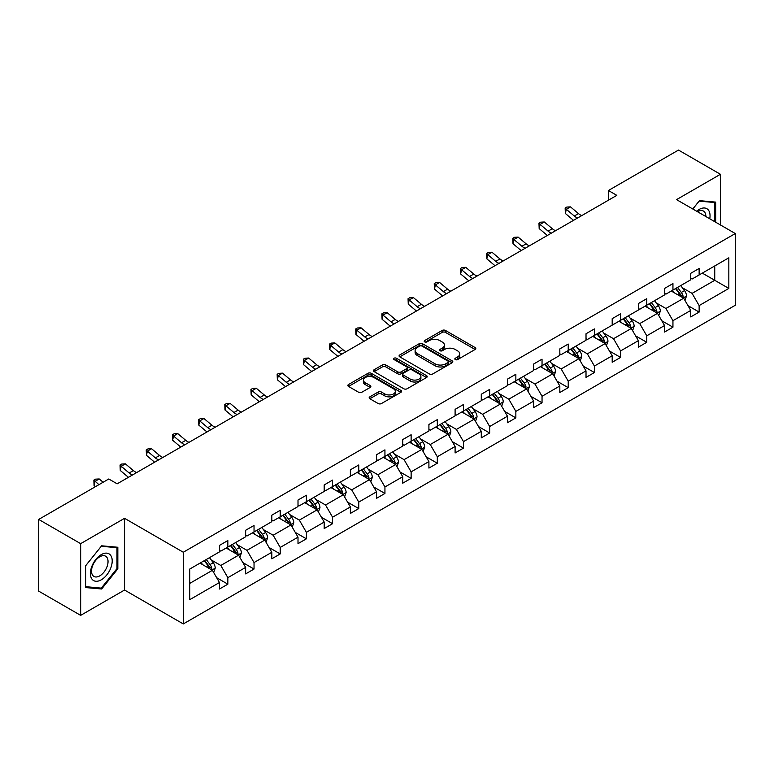 <?xml version="1.0" encoding="UTF-8"?>
<svg xmlns="http://www.w3.org/2000/svg" width="774" height="774" viewBox="0 0 774 774"><rect width="100%" height="100%" fill="white"/><g stroke="black" fill="none" stroke-linecap="round" stroke-linejoin="round"><path stroke-width="1.16" d="M455.315 359.581A1.635 0.938 0 0 0 457.618 359.581L475.12 349.471A2.332 1.345 0 0 0 475.807 348.523A2.332 1.345 0 0 0 475.12 347.574L445.466 330.45A2.332 1.345 0 0 0 442.177 330.45L424.674 340.56A1.635 0.938 0 0 0 424.191 341.228A1.635 0.938 0 0 0 424.674 341.885A1.635 0.938 0 0 0 426.977 341.885L429.241 340.579A7.459 4.305 0 0 1 439.787 340.579L442.254 342.011A7.459 4.305 0 0 1 444.44 345.049A7.459 4.305 0 0 1 442.254 348.097L439.99 349.403A1.635 0.938 0 0 0 439.516 350.071A1.635 0.938 0 0 0 439.99 350.738A1.635 0.938 0 0 0 442.302 350.738L444.566 349.432A7.459 4.305 0 0 1 455.112 349.432L457.579 350.854A7.459 4.305 0 0 1 459.766 353.902A7.459 4.305 0 0 1 457.579 356.94L455.315 358.246A1.635 0.938 0 0 0 454.841 358.913A1.635 0.938 0 0 0 455.315 359.581L455.315 358.246M369.856 396.839A2.332 1.345 0 0 0 369.169 397.797A2.332 1.345 0 0 0 369.856 398.745L378.176 403.544A2.332 1.345 0 0 0 381.466 403.544L400.913 392.321A2.332 1.345 0 0 0 401.59 391.373A2.332 1.345 0 0 0 400.913 390.425L371.259 373.3A2.332 1.345 0 0 0 367.96 373.3L348.523 384.523A2.332 1.345 0 0 0 347.836 385.471A2.332 1.345 0 0 0 348.523 386.429L358.565 392.224A2.332 1.345 0 0 0 361.864 392.224L370.185 387.426A2.332 1.345 0 0 0 370.862 386.478A2.332 1.345 0 0 0 370.185 385.52L365.202 382.646A6.231 3.599 0 0 1 363.374 380.102A6.231 3.599 0 0 1 367.224 376.774A6.231 3.599 0 0 1 374.016 377.557L393.54 388.829A6.231 3.599 0 0 1 395.359 391.373A6.231 3.599 0 0 1 391.518 394.701A6.231 3.599 0 0 1 384.726 393.918L381.466 392.041A2.332 1.345 0 0 0 378.176 392.041L369.856 396.839L369.856 398.745L378.176 393.976L378.176 392.041M124.546 518.319L80.66 543.658L38.7 519.431L38.7 591.143L80.66 615.369L124.546 590.03L183.293 623.941L183.293 552.239L124.546 518.319L124.546 590.03M720.449 224.963L720.449 174.285L676.553 199.624L735.3 233.535L183.293 552.239M720.449 174.285L678.488 150.059L608.412 190.51L608.412 200.205M38.7 519.431L108.776 478.98L117.164 483.827L616.81 195.358L608.412 190.51M429.406 373.968A2.332 1.345 0 0 0 432.705 373.968L452.142 362.745A2.332 1.345 0 0 0 452.829 361.797A2.332 1.345 0 0 0 452.142 360.839L422.488 343.724A2.332 1.345 0 0 0 419.198 343.724L399.752 354.947A2.332 1.345 0 0 0 399.074 355.895A2.332 1.345 0 0 0 399.752 356.843L429.406 373.968M394.721 359.929A1.635 0.938 0 0 1 396.375 360.162L396.375 358.227L426.522 375.632A2.332 1.345 0 0 1 427.209 376.58A2.332 1.345 0 0 1 426.522 377.538L407.085 388.761A2.332 1.345 0 0 1 403.796 388.761L374.142 371.636L374.142 369.73A2.332 1.345 0 0 0 373.455 370.688A2.332 1.345 0 0 0 374.142 371.636M374.142 369.73L382.453 364.931A2.332 1.345 0 0 1 385.752 364.931L397.778 371.878A2.332 1.345 0 0 0 401.077 371.878L406.592 368.685A2.332 1.345 0 0 0 407.279 367.737A2.332 1.345 0 0 0 406.592 366.789L394.072 359.562A1.635 0.938 0 0 1 393.598 358.894A1.635 0.938 0 0 1 394.605 358.023A1.635 0.938 0 0 1 396.375 358.227M80.66 543.658L80.66 615.369M189.756 569.045L219.458 551.901L219.458 545.409L227.846 540.562L227.846 547.054L245.639 536.779L245.639 530.287L254.036 525.44L254.036 531.931L271.819 521.666L271.819 515.174L280.217 510.327L280.217 516.819L298.009 506.544L298.009 500.052L306.398 495.215L306.398 501.707L324.19 491.432L324.19 484.94L332.578 480.093L332.578 486.585L350.37 476.32L350.37 469.828L358.759 464.981L358.759 471.472L376.551 461.198L376.551 454.706L384.939 449.858L384.939 456.35L402.732 446.085L402.732 439.593L411.129 434.746L411.129 441.238L428.912 430.963L428.912 424.471L437.31 419.634L437.31 426.126L455.102 415.851L455.102 409.359L463.491 404.512L463.491 411.004L481.283 400.738L481.283 394.247L489.671 389.399L489.671 395.891L507.463 385.616L507.463 379.125L515.852 374.277L515.852 380.769L533.644 370.504L533.644 364.012L542.042 359.165L542.042 365.657L559.825 355.382L559.825 348.89L568.222 344.053L568.222 350.545L586.015 340.27L586.015 333.778L594.403 328.931L594.403 335.423L612.195 325.157L612.195 318.665L620.584 313.818L620.584 320.31L638.376 310.035L638.376 303.543L646.764 298.696L646.764 305.188L664.556 294.923L664.556 288.431L672.945 283.584L672.945 290.076L690.737 279.801L690.737 273.309L699.135 268.472L699.135 274.964L728.837 257.81L728.837 288.431L699.135 305.585L699.135 312.077L690.737 316.914L690.737 310.422L672.945 320.697L672.945 327.189L664.556 332.036L664.556 325.544L646.764 335.81L646.764 342.302L638.376 347.149L638.376 340.657L620.584 350.932L620.584 357.424L612.195 362.271L612.195 355.779L594.403 366.044L594.403 372.536L586.015 377.383L586.015 370.891L568.222 381.166L568.222 387.658L559.825 392.495L559.825 386.003L542.042 396.278L542.042 402.77L533.644 407.617L533.644 401.126L515.852 411.391L515.852 417.883L507.463 422.73L507.463 416.238L489.671 426.513L489.671 433.005L481.283 437.852L481.283 431.36L463.491 441.625L463.491 448.117L455.102 452.964L455.102 446.472L437.31 456.747L437.31 463.239L428.912 468.077L428.912 461.585L411.129 471.859L411.129 478.351L402.732 483.199L402.732 476.707L384.939 486.972L384.939 493.464L376.551 498.311L376.551 491.819L358.759 502.094L358.759 508.586L350.37 513.433L350.37 506.941L332.578 517.206L332.578 523.698L324.19 528.545L324.19 522.053L306.398 532.328L306.398 538.82L298.009 543.658L298.009 537.166L280.217 547.441L280.217 553.932L271.819 558.78L271.819 552.288L254.036 562.553L254.036 569.045L245.639 573.892L245.639 567.4L227.846 577.675L227.846 584.167L219.458 589.014L219.458 582.522L189.756 599.666L189.756 569.045M183.293 623.941L735.3 305.246L735.3 233.535M226.172 548.021L238.595 555.19L220.803 565.465L211.089 559.854M220.803 565.465L227.846 577.675M238.595 555.19L245.639 567.4M219.458 550.343L220.803 551.127L227.846 547.054M252.353 532.909L264.776 540.078L246.983 550.343L237.27 544.741M246.983 550.343L254.036 562.553M264.776 540.078L271.819 552.288M245.639 535.231L246.983 536.005L254.036 531.931M278.534 517.787L290.956 524.956L273.164 535.231L263.45 529.619M273.164 535.231L280.217 547.441M290.956 524.956L298.009 537.166M271.819 520.118L273.164 520.892L280.217 516.819M304.714 502.674L317.137 509.843L299.344 520.118L289.631 514.507M299.344 520.118L306.398 532.328M317.137 509.843L324.19 522.053M298.009 504.996L299.344 505.77L306.398 501.707M330.904 487.552L343.317 494.731L325.535 504.996L315.811 499.394M325.535 504.996L332.578 517.206M343.317 494.731L350.37 506.941M324.19 489.884L325.535 490.658L332.578 486.585M357.085 472.44L369.508 479.609L351.715 489.884L342.002 484.272M351.715 489.884L358.759 502.094M369.508 479.609L376.551 491.819M350.37 474.762L351.715 475.546L358.759 471.472M383.265 457.328L395.688 464.497L377.896 474.762L368.182 469.16M377.896 474.762L384.939 486.972M395.688 464.497L402.732 476.707M376.551 459.65L377.896 460.424L384.939 456.35M409.446 442.206L421.869 449.375L404.076 459.65L394.363 454.038M404.076 459.65L411.129 471.859M421.869 449.375L428.912 461.585M402.732 444.537L404.076 445.311L411.129 441.238M435.627 427.093L448.049 434.262L430.257 444.537L420.543 438.926M430.257 444.537L437.31 456.747M448.049 434.262L455.102 446.472M428.912 429.415L430.257 430.189L437.31 426.126M461.817 411.971L474.23 419.15L456.437 429.415L446.724 423.813M456.437 429.415L463.491 441.625M474.23 419.15L481.283 431.36M455.102 414.303L456.437 415.077L463.491 411.004M487.997 396.859L500.41 404.028L482.628 414.303L472.914 408.691M482.628 414.303L489.671 426.513M500.41 404.028L507.463 416.238M481.283 399.181L482.628 399.964L489.671 395.891M514.178 381.746L526.601 388.916L508.808 399.181L499.095 393.579M508.808 399.181L515.852 411.391M526.601 388.916L533.644 401.126M507.463 384.068L508.808 384.842L515.852 380.769M540.358 366.624L552.781 373.794L534.989 384.068L525.275 378.457M534.989 384.068L542.042 396.278M552.781 373.794L559.825 386.003M533.644 368.956L534.989 369.73L542.042 365.657M566.539 351.512L578.962 358.681L561.169 368.956L551.456 363.345M561.169 368.956L568.222 381.166M578.962 358.681L586.015 370.891M559.825 353.834L561.169 354.608L568.222 350.545M592.72 336.39L605.142 343.569L587.35 353.834L577.636 348.232M587.35 353.834L594.403 366.044M605.142 343.569L612.195 355.779M586.015 338.722L587.35 339.496L594.403 335.423M618.91 321.278L631.323 328.447L613.54 338.722L603.817 333.11M613.54 338.722L620.584 350.932M631.323 328.447L638.376 340.657M612.195 323.6L613.54 324.383L620.584 320.31M645.09 306.165L657.513 313.335L639.721 323.6L630.007 317.998M639.721 323.6L646.764 335.81M657.513 313.335L664.556 325.544M638.376 308.487L639.721 309.261L646.764 305.188M671.271 291.043L683.694 298.213L665.901 308.487L656.188 302.876M665.901 308.487L672.945 320.697M683.694 298.213L690.737 310.422M664.556 293.375L665.901 294.149L672.945 290.076M702.318 273.116L714.741 280.294L692.082 293.375L682.368 287.764M692.082 293.375L699.135 305.585M728.837 288.431L714.741 280.294L714.741 265.946L728.837 257.81M690.737 278.253L692.082 279.027L699.135 274.964M189.756 583.393L212.405 570.312L199.992 563.133M212.405 570.312L219.458 582.522M687.97 305.633L699.135 312.077M661.789 320.746L672.945 327.189M635.609 335.858L646.764 342.302M609.428 350.98L620.584 357.424M583.238 366.092L594.403 372.536M557.057 381.214L568.222 387.658M530.877 396.327L542.042 402.77M504.696 411.439L515.852 417.883M478.516 426.561L489.671 433.005M452.326 441.673L463.491 448.117M426.145 456.795L437.31 463.239M399.964 471.908L411.129 478.351M373.784 487.02L384.939 493.464M347.603 502.142L358.759 508.586M321.423 517.255L332.578 523.698M295.233 532.377L306.398 538.82M269.052 547.489L280.217 553.932M242.872 562.601L254.036 569.045M216.691 577.723L227.846 584.167M715.66 222.196L715.66 202.101L699.464 200.65L692.769 208.98M117.832 568.851L117.832 547.257L101.636 545.805L85.44 565.958L85.44 587.553L101.636 588.995L117.832 568.851L117 568.368M455.963 359.813L457.579 358.884A7.459 4.305 0 0 0 459.766 355.837L459.766 353.902M444.44 345.049L444.44 346.994A7.459 4.305 0 0 1 442.254 350.032L440.648 350.97M475.091 349.49L445.466 332.394A2.332 1.345 0 0 0 442.177 332.394L425.323 342.118M452.113 362.764L422.488 345.659A2.332 1.345 0 0 0 419.198 345.659L399.79 356.862L399.752 354.947M448.02 362.455A1.635 0.938 0 0 0 448.504 361.797A1.635 0.938 0 0 0 448.02 361.129L421.994 346.094A1.635 0.938 0 0 0 419.692 346.094L417.302 347.478A7.459 4.305 0 0 0 415.116 350.525A7.459 4.305 0 0 0 417.302 353.563L435.094 363.838A7.459 4.305 0 0 0 445.64 363.838L448.02 362.455L448.02 364.399A1.635 0.938 0 0 0 448.504 363.732L448.504 361.797M415.116 350.525L415.116 352.46A7.459 4.305 0 0 0 417.302 355.508L417.302 353.563M448.02 364.399L445.64 365.773A7.459 4.305 0 0 1 435.094 365.773L417.302 355.508M374.171 371.655L382.453 366.866L382.453 364.931M407.279 367.737L407.279 369.672A2.332 1.345 0 0 1 406.592 370.63L401.077 373.813A2.332 1.345 0 0 1 397.778 373.813L385.752 366.866A2.332 1.345 0 0 0 382.453 366.866M396.375 360.162L426.493 377.548M410.259 379.076A6.231 3.599 0 0 0 417.051 379.86A6.231 3.599 0 0 0 420.901 376.532A6.231 3.599 0 0 0 419.073 373.987L412.194 370.02A2.332 1.345 0 0 0 408.895 370.02L403.38 373.203A2.332 1.345 0 0 0 402.693 374.161A2.332 1.345 0 0 0 403.38 375.109L410.259 379.076L410.259 381.021A6.231 3.599 0 0 0 417.051 381.795A6.231 3.599 0 0 0 420.901 378.476L420.901 376.532M402.693 374.161L402.693 376.096A2.332 1.345 0 0 0 403.38 377.044L403.38 375.109M410.259 381.021L403.38 377.044M395.359 391.373L395.359 393.308A6.231 3.599 0 0 1 391.518 396.636A6.231 3.599 0 0 1 384.726 395.853L381.466 393.976A2.332 1.345 0 0 0 378.176 393.976M363.374 380.102L363.374 382.037A6.231 3.599 0 0 0 365.202 384.581L365.202 382.646M370.185 385.52L370.185 387.426L365.202 384.581M400.874 392.341L371.259 375.235A2.332 1.345 0 0 0 367.96 375.235L348.552 386.449M99.923 588.008L101.636 588.995M684.971 300.428L686.509 295.968A6.289 3.628 -120 0 0 684.506 290.608L680.733 285.587M673.98 292.611L672.345 290.424M682.765 297.68L683.113 296.239A6.289 3.628 -120 0 0 681.314 292.456L677.55 287.425M675.973 288.334L680.114 293.868A3.202 1.848 60 0 1 680.694 294.846L683.113 296.239M675.528 288.586L679.301 293.617A6.289 3.628 60 0 1 680.868 296.587M577.568 218.016A11.871 6.85 60 0 1 574.298 216.014L566.297 209.29L565.359 213.479L573.36 220.203A17.802 10.275 -120 0 0 573.534 220.348M581.767 215.588A11.871 6.85 60 0 1 578.488 213.595L570.486 206.871L566.297 209.29L565.146 208.032L566.829 207.064L570.486 206.871M565.359 213.479L565.146 208.032M658.78 315.54L660.328 311.08A6.289 3.628 -120 0 0 658.316 305.73L654.552 300.699M647.79 307.723L646.164 305.546M656.584 312.793L656.933 311.351A6.289 3.628 -120 0 0 655.133 307.568L651.36 302.537M649.783 303.447L653.933 308.981A3.202 1.848 60 0 1 654.514 309.958L656.933 311.351M649.347 303.698L653.121 308.729A6.289 3.628 60 0 1 654.688 311.699M632.6 330.662L634.148 326.202A6.289 3.628 -120 0 0 632.135 320.842L628.372 315.811M621.609 322.845L619.974 320.659M630.394 327.915L630.752 326.473A6.289 3.628 -120 0 0 628.952 322.69L625.179 317.659M623.602 318.569L627.753 324.103A3.202 1.848 60 0 1 628.333 325.07L630.752 326.473M623.167 318.82L626.93 323.851A6.289 3.628 60 0 1 628.498 326.822M551.388 233.129A11.871 6.85 60 0 1 548.108 231.136L540.117 224.412L539.178 228.591L547.179 235.315A17.802 10.275 -120 0 0 547.353 235.46M555.587 230.71A11.871 6.85 60 0 1 552.307 228.707L544.306 221.983L540.117 224.412L538.965 223.154L540.639 222.177L544.306 221.983M539.178 228.591L538.965 223.154M525.207 248.241A11.871 6.85 60 0 1 521.928 246.248L513.926 239.524L512.998 243.713L520.999 250.437A17.802 10.275 -120 0 0 521.163 250.573M529.406 245.822A11.871 6.85 60 0 1 526.126 243.829L518.125 237.105L513.926 239.524L512.785 238.266L514.458 237.299L518.125 237.105M512.998 243.713L512.785 238.266M709.758 218.79A15.432 8.911 120 0 0 696.648 211.225M705.859 216.536A11.678 6.743 120 0 0 703.44 211.05A11.678 6.743 120 0 0 697.48 211.699M692.807 208.999L699.135 201.134L714.828 202.536L714.828 221.712M713.783 201.937L714.828 202.536M110.75 568.048A15.432 8.911 120 0 0 106.754 553.149A15.432 8.911 120 0 0 91.854 566.365A15.432 8.911 120 0 0 95.85 581.264A15.432 8.911 120 0 0 110.75 568.048M106.928 566.965A11.678 6.743 120 0 0 105.612 556.206A11.678 6.743 120 0 0 92.619 565.688A11.678 6.743 120 0 0 93.935 576.437A11.678 6.743 120 0 0 106.928 566.965M85.614 586.731L85.614 565.804L101.307 546.28L117 547.682L117 568.609L101.307 588.134L85.44 586.634M115.955 547.083L117 547.682M606.419 345.775L607.967 341.315A6.289 3.628 -120 0 0 605.955 335.964L602.191 330.933M595.429 337.957L593.793 335.771M604.213 343.027L604.571 341.586A6.289 3.628 -120 0 0 602.762 337.803L598.999 332.772M597.422 333.681L601.572 339.215A3.202 1.848 60 0 1 602.153 340.192L604.571 341.586M596.986 333.933L600.75 338.964A6.289 3.628 60 0 1 602.317 341.934M499.027 263.363A11.871 6.85 60 0 1 495.747 261.36L487.746 254.646L486.817 258.826L494.818 265.55A17.802 10.275 -120 0 0 494.983 265.695M503.216 260.935A11.871 6.85 60 0 1 499.946 258.942L491.945 252.218L487.746 254.646L486.604 253.379L488.278 252.411L491.945 252.218M486.817 258.826L486.604 253.379M580.239 360.887L581.777 356.437A6.289 3.628 -120 0 0 579.774 351.077L576.001 346.046M569.248 353.07L567.613 350.893M578.033 358.149L578.381 356.698A6.289 3.628 -120 0 0 576.582 352.915L572.818 347.884M571.241 348.793L575.392 354.337A3.202 1.848 60 0 1 575.972 355.305L578.381 356.698M570.806 349.055L574.569 354.086A6.289 3.628 60 0 1 576.137 357.056M472.837 278.476A11.871 6.85 60 0 1 469.566 276.482L461.565 269.758L460.636 273.948L468.628 280.662A17.802 10.275 -120 0 0 468.802 280.807M477.036 276.057A11.871 6.85 60 0 1 473.765 274.054L465.764 267.34L461.565 269.758L460.414 268.501L462.097 267.533L465.764 267.34M460.636 273.948L460.414 268.501M554.058 376.009L555.597 371.549A6.289 3.628 -120 0 0 553.594 366.189L549.821 361.168M543.067 368.192L541.432 366.005M551.852 373.262L552.201 371.82A6.289 3.628 -120 0 0 550.401 368.037L546.638 363.006M545.06 363.915L549.201 369.45A3.202 1.848 60 0 1 549.792 370.427L552.201 371.82M544.615 364.167L548.389 369.198A6.289 3.628 60 0 1 549.956 372.168M446.656 293.598A11.871 6.85 60 0 1 443.386 291.595L435.385 284.871L434.456 289.06L442.447 295.784A17.802 10.275 -120 0 0 442.622 295.929M450.855 291.169A11.871 6.85 60 0 1 447.575 289.176L439.584 282.452L435.385 284.871L434.233 283.613L435.917 282.645L439.584 282.452M434.456 289.06L434.233 283.613M527.868 391.122L529.416 386.661A6.289 3.628 -120 0 0 527.413 381.311L523.64 376.28M516.887 383.304L515.252 381.127M525.672 388.374L526.02 386.932A6.289 3.628 -120 0 0 524.221 383.149L520.447 378.118M518.88 379.028L523.021 384.562A3.202 1.848 60 0 1 523.601 385.539L526.02 386.932M518.435 379.279L522.208 384.31A6.289 3.628 60 0 1 523.775 387.281M420.476 308.71A11.871 6.85 60 0 1 417.196 306.717L409.204 299.993L408.266 304.172L416.267 310.896A17.802 10.275 -120 0 0 416.441 311.042M424.674 306.291A11.871 6.85 60 0 1 421.395 304.288L413.393 297.564L409.204 299.993L408.053 298.735L409.727 297.758L413.393 297.564M408.266 304.172L408.053 298.735M501.687 406.244L503.235 401.783A6.289 3.628 -120 0 0 501.223 396.423L497.459 391.392M490.697 398.426L489.071 396.24M499.482 403.496L499.84 402.054A6.289 3.628 -120 0 0 498.04 398.271L494.267 393.24M492.69 394.15L496.84 399.684A3.202 1.848 60 0 1 497.421 400.651L499.84 402.054M492.254 394.401L496.028 399.432A6.289 3.628 60 0 1 497.595 402.403M394.295 323.822A11.871 6.85 60 0 1 391.015 321.829L383.024 315.105L382.085 319.294L390.086 326.018A17.802 10.275 -120 0 0 390.26 326.154M398.494 321.404A11.871 6.85 60 0 1 395.214 319.41L387.213 312.686L383.024 315.105L381.872 313.847L383.546 312.88L387.213 312.686M382.085 319.294L381.872 313.847M475.507 421.356L477.055 416.896A6.289 3.628 -120 0 0 475.043 411.545L471.279 406.514M464.516 413.539L462.881 411.352M473.301 418.608L473.659 417.167A6.289 3.628 -120 0 0 471.859 413.384L468.086 408.353M466.509 409.262L470.66 414.796A3.202 1.848 60 0 1 471.24 415.773L473.659 417.167M466.074 409.514L469.837 414.545A6.289 3.628 60 0 1 471.405 417.515M368.114 338.944A11.871 6.85 60 0 1 364.835 336.942L356.833 330.227L355.905 334.407L363.906 341.131A17.802 10.275 -120 0 0 364.07 341.276M372.304 336.516A11.871 6.85 60 0 1 369.034 334.523L361.032 327.799L356.833 330.227L355.692 328.96L357.365 327.992L361.032 327.799M355.905 334.407L355.692 328.96M449.326 436.468L450.865 432.018A6.289 3.628 -120 0 0 448.862 426.658L445.098 421.627M438.336 428.651L436.7 426.474M447.12 433.73L447.469 432.279A6.289 3.628 -120 0 0 445.669 428.496L441.906 423.465M440.329 424.375L444.479 429.918A3.202 1.848 60 0 1 445.06 430.886L447.469 432.279M439.893 424.636L443.657 429.667A6.289 3.628 60 0 1 445.224 432.627M341.934 354.057A11.871 6.85 60 0 1 338.654 352.064L330.653 345.339L329.724 349.529L337.725 356.243A17.802 10.275 -120 0 0 337.89 356.388M346.123 351.638A11.871 6.85 60 0 1 342.853 349.635L334.852 342.921L330.653 345.339L329.501 344.082L331.185 343.114L334.852 342.921M329.724 349.529L329.501 344.082M423.146 451.59L424.684 447.13A6.289 3.628 -120 0 0 422.681 441.77L418.908 436.749M412.155 443.773L410.52 441.586M420.94 448.843L421.288 447.401A6.289 3.628 -120 0 0 419.489 443.618L415.725 438.587M414.148 439.497L418.289 445.031A3.202 1.848 60 0 1 418.879 446.008L421.288 447.401M413.713 439.748L417.476 444.779A6.289 3.628 60 0 1 419.044 447.749M315.744 369.179A11.871 6.85 60 0 1 312.473 367.176L304.472 360.452L303.543 364.641L311.535 371.365A17.802 10.275 -120 0 0 311.709 371.501M319.943 366.75A11.871 6.85 60 0 1 316.663 364.757L308.671 358.033L304.472 360.452L303.321 359.194L305.004 358.227L308.671 358.033M303.543 364.641L303.321 359.194M396.965 466.703L398.504 462.242A6.289 3.628 -120 0 0 396.501 456.892L392.728 451.861M385.974 458.885L384.339 456.708M394.759 463.955L395.108 462.513A6.289 3.628 -120 0 0 393.308 458.73L389.545 453.699M387.968 454.609L392.108 460.143A3.202 1.848 60 0 1 392.689 461.12L395.108 462.513M387.522 454.86L391.296 459.891A6.289 3.628 60 0 1 392.863 462.862M289.563 384.291A11.871 6.85 60 0 1 286.293 382.298L278.292 375.574L277.353 379.753L285.354 386.478A17.802 10.275 -120 0 0 285.529 386.623M293.762 381.872A11.871 6.85 60 0 1 290.482 379.87L282.481 373.145L278.292 375.574L277.14 374.316L278.824 373.339L282.481 373.145M277.353 379.753L277.14 374.316M370.775 481.825L372.323 477.364A6.289 3.628 -120 0 0 370.311 472.005L366.547 466.974M359.784 474.007L358.159 471.821M368.579 479.077L368.927 477.635A6.289 3.628 -120 0 0 367.128 473.852L363.354 468.821M361.787 469.731L365.928 475.265A3.202 1.848 60 0 1 366.508 476.233L368.927 477.635M361.342 469.982L365.115 475.013A6.289 3.628 60 0 1 366.683 477.984M263.383 399.403A11.871 6.85 60 0 1 260.103 397.41L252.111 390.686L251.173 394.875L259.174 401.6A17.802 10.275 -120 0 0 259.348 401.735M267.581 396.985A11.871 6.85 60 0 1 264.302 394.992L256.3 388.267L252.111 390.686L250.96 389.428L252.634 388.461L256.3 388.267M251.173 394.875L250.96 389.428M344.594 496.937L346.142 492.477A6.289 3.628 -120 0 0 344.13 487.127L340.367 482.096M333.604 489.12L331.969 486.933M342.389 494.189L342.747 492.748A6.289 3.628 -120 0 0 340.947 488.965L337.174 483.934M335.597 484.843L339.747 490.377A3.202 1.848 60 0 1 340.328 491.355L342.747 492.748M335.161 485.095L338.925 490.126A6.289 3.628 60 0 1 340.492 493.096M237.202 414.525A11.871 6.85 60 0 1 233.922 412.523L225.921 405.808L224.992 409.988L232.993 416.712A17.802 10.275 -120 0 0 233.158 416.857M241.401 412.097A11.871 6.85 60 0 1 238.121 410.104L230.12 403.38L225.921 405.808L224.779 404.541L226.453 403.573L230.12 403.38M224.992 409.988L224.779 404.541M318.414 512.049L319.962 507.599A6.289 3.628 -120 0 0 317.95 502.239L314.186 497.208M307.423 504.232L305.788 502.055M316.208 509.311L316.566 507.86A6.289 3.628 -120 0 0 314.757 504.077L310.993 499.046M309.416 499.956L313.567 505.499A3.202 1.848 60 0 1 314.147 506.467L316.566 507.86M308.981 500.217L312.744 505.238A6.289 3.628 60 0 1 314.312 508.208M211.021 429.638A11.871 6.85 60 0 1 207.742 427.645L199.74 420.921L198.812 425.11L206.813 431.824A17.802 10.275 -120 0 0 206.977 431.969M215.211 427.219A11.871 6.85 60 0 1 211.941 425.216L203.939 418.502L199.74 420.921L198.599 419.663L200.273 418.695L203.939 418.502M198.812 425.11L198.599 419.663M292.233 527.171L293.772 522.711A6.289 3.628 -120 0 0 291.769 517.351L287.996 512.33M281.243 519.354L279.608 517.167M290.027 524.424L290.376 522.982A6.289 3.628 -120 0 0 288.576 519.199L284.813 514.168M283.236 515.078L287.386 520.612A3.202 1.848 60 0 1 287.967 521.589L290.376 522.982M282.8 515.329L286.564 520.36A6.289 3.628 60 0 1 288.131 523.33M184.831 444.76A11.871 6.85 60 0 1 181.561 442.757L173.56 436.033L172.631 440.222L180.623 446.946A17.802 10.275 -120 0 0 180.797 447.082M189.03 442.331A11.871 6.85 60 0 1 185.76 440.338L177.759 433.614L173.56 436.033L172.409 434.775L174.092 433.808L177.759 433.614M172.631 440.222L172.409 434.775M266.053 542.284L267.591 537.824A6.289 3.628 -120 0 0 265.588 532.473L261.815 527.442M255.062 534.466L253.427 532.289M263.847 539.536L264.195 538.094A6.289 3.628 -120 0 0 262.396 534.312L258.632 529.281M257.055 530.19L261.196 535.724A3.202 1.848 60 0 1 261.786 536.701L264.195 538.094M256.61 530.442L260.383 535.473A6.289 3.628 60 0 1 261.951 538.443M158.651 459.872A11.871 6.85 60 0 1 155.381 457.879L147.379 451.155L146.45 455.335L154.442 462.059A17.802 10.275 -120 0 0 154.616 462.204M162.85 457.453A11.871 6.85 60 0 1 159.57 455.451L151.578 448.727L147.379 451.155L146.228 449.897L147.911 448.92L151.578 448.727M146.45 455.335L146.228 449.897M239.863 557.406L241.411 552.946A6.289 3.628 -120 0 0 239.408 547.586L235.635 542.555M228.881 549.588L227.246 547.402M237.666 554.658L238.015 553.216A6.289 3.628 -120 0 0 236.215 549.434L232.442 544.403M230.875 545.312L235.015 550.846A3.202 1.848 60 0 1 235.596 551.814L238.015 553.216M230.429 545.564L234.203 550.595A6.289 3.628 60 0 1 235.77 553.565M132.47 474.984A11.871 6.85 60 0 1 129.19 472.991L121.199 466.267L120.26 470.457L128.261 477.181A17.802 10.275 -120 0 0 128.436 477.316M136.669 472.566A11.871 6.85 60 0 1 133.389 470.573L125.388 463.849L121.199 466.267L120.047 465.01L121.731 464.042L125.388 463.849M120.26 470.457L120.047 465.01M213.682 572.518L215.23 568.058A6.289 3.628 -120 0 0 213.218 562.708L209.454 557.677M202.691 564.701L201.066 562.514M211.476 569.77L211.834 568.329A6.289 3.628 -120 0 0 210.035 564.546L206.261 559.515M204.684 560.424L208.835 565.958A3.202 1.848 60 0 1 209.415 566.936L211.834 568.329M204.249 560.676L208.022 565.707A6.289 3.628 60 0 1 209.59 568.677M103.116 482.25L99.207 478.961L95.018 481.389L94.08 485.569L95.415 486.691M98.917 484.669L93.867 480.122L95.541 479.154L99.207 478.961M94.08 485.569L93.867 480.122M457.579 358.884L457.579 356.94M439.99 350.738L439.99 349.403M442.254 350.032L442.254 348.097M424.674 341.885L424.674 340.56M442.177 332.394L442.177 330.45M445.466 332.394L445.466 330.45M475.12 349.471L475.12 347.574M419.198 345.659L419.198 343.724M422.488 345.659L422.488 343.724M452.142 362.745L452.142 360.839M435.094 365.773L435.094 363.838M445.64 365.773L445.64 363.838M385.752 366.866L385.752 364.931M397.778 373.813L397.778 371.878M401.077 373.813L401.077 371.878M406.592 370.63L406.592 368.685M426.522 377.538L426.522 375.632M381.466 393.976L381.466 392.041M384.726 395.853L384.726 393.918M348.523 386.429L348.523 384.523M367.96 375.235L367.96 373.3M371.259 375.235L371.259 373.3M400.913 392.321L400.913 390.425M683.239 297.951L686.47 296.094M681.314 292.456L684.506 290.608M677.511 294.652L679.301 293.617M574.298 216.014L578.488 213.595M657.058 313.073L660.29 311.206M655.133 307.568L658.316 305.73M651.331 309.764L653.121 308.729M630.878 328.186L634.1 326.318M628.952 322.69L632.135 320.842M625.15 324.877L626.93 323.851M548.108 231.136L552.307 228.707M521.928 246.248L526.126 243.829M604.688 343.308L607.919 341.44M602.762 337.803L605.955 335.964M598.96 339.999L600.75 338.964M495.747 261.36L499.946 258.942M578.507 358.42L581.738 356.553M576.582 352.915L579.774 351.077M572.779 355.111L574.569 354.086M469.566 276.482L473.765 274.054M552.326 373.532L555.558 371.675M550.401 368.037L553.594 366.189M546.599 370.233L548.389 369.198M443.386 291.595L447.575 289.176M526.146 388.654L529.377 386.787M524.221 383.149L527.413 381.311M520.418 385.346L522.208 384.31M417.196 306.717L421.395 304.288M499.965 403.767L503.197 401.899M498.04 398.271L501.223 396.423M494.238 400.458L496.028 399.432M391.015 321.829L395.214 319.41M473.775 418.889L477.007 417.022M471.859 413.384L475.043 411.545M468.057 415.58L469.837 414.545M364.835 336.942L369.034 334.523M447.595 434.001L450.826 432.134M445.669 428.496L448.862 426.658M441.867 430.692L443.657 429.667M338.654 352.064L342.853 349.635M421.414 449.113L424.645 447.256M419.489 443.618L422.681 441.77M415.686 445.814L417.476 444.779M312.473 367.176L316.663 364.757M395.233 464.236L398.465 462.368M393.308 458.73L396.501 456.892M389.506 460.927L391.296 459.891M286.293 382.298L290.482 379.87M369.053 479.348L372.284 477.481M367.128 473.852L370.311 472.005M363.325 476.039L365.115 475.013M260.103 397.41L264.302 394.992M342.872 494.47L346.094 492.603M340.947 488.965L344.13 487.127M337.145 491.161L338.925 490.126M233.922 412.523L238.121 410.104M316.682 509.582L319.914 507.715M314.757 504.077L317.95 502.239M310.954 506.273L312.744 505.238M207.742 427.645L211.941 425.216M290.502 524.695L293.733 522.837M288.576 519.199L291.769 517.351M284.774 521.395L286.564 520.36M181.561 442.757L185.76 440.338M264.321 539.817L267.552 537.949M262.396 534.312L265.588 532.473M258.593 536.508L260.383 535.473M155.381 457.879L159.57 455.451M238.14 554.929L241.372 553.062M236.215 549.434L239.408 547.586M232.413 551.62L234.203 550.595M129.19 472.991L133.389 470.573M211.96 570.051L215.191 568.184M210.035 564.546L213.218 562.708M206.232 566.742L208.022 565.707"/></g></svg>
